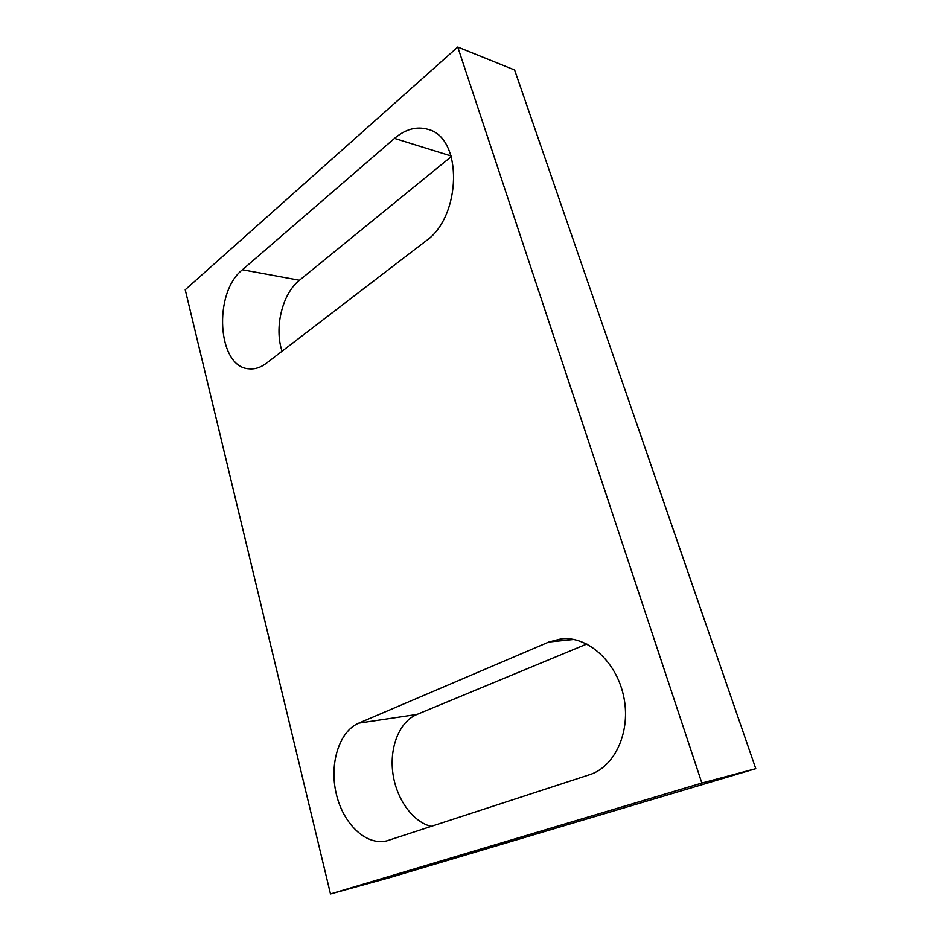 <?xml version="1.0" encoding="UTF-8"?>
<svg xmlns="http://www.w3.org/2000/svg" width="941" height="941" viewBox="0 0 941 941"><rect width="100%" height="100%" fill="white"/><g stroke="black" fill="none" stroke-linecap="round" stroke-linejoin="round"><path stroke-width="1.41" d="M548.874 642.009L561.165 638.845C587.313 635.869 616.073 660.97 623.554 695.881C631.329 730.734 615.343 766.68 589.548 774.714L386.845 840.842C365.92 846.041 342.924 823.528 336.184 793.475C329.185 763.492 339.195 731.428 358.733 723.147L548.874 642.009L573.857 639.468M586.843 644.009L416.934 714.442L358.733 723.147M431.249 826.421C412.205 821.716 395.879 798.121 392.75 772.314C389.515 746.507 399.69 721.594 416.934 714.442M394.514 138.398L242.425 269.749C212.889 292.957 217.359 367.131 248.824 368.801C254.752 369.448 260.61 367.59 266.397 363.226L425.944 240.943C461.608 216.618 463.09 137.715 428.108 129.399C416.745 126.094 405.547 129.093 394.514 138.398L451.115 155.994M451.304 156.606L299.438 280.253L242.425 269.749M282.077 351.216C274.078 327.844 282.241 293.71 299.438 280.253M755.776 768.668L388.951 877.847L330.491 893.95L185.224 289.746L457.761 47.05L514.621 70.01L755.776 768.668L701.857 783.041L457.761 47.05M330.491 893.95L701.857 783.041"/></g></svg>
